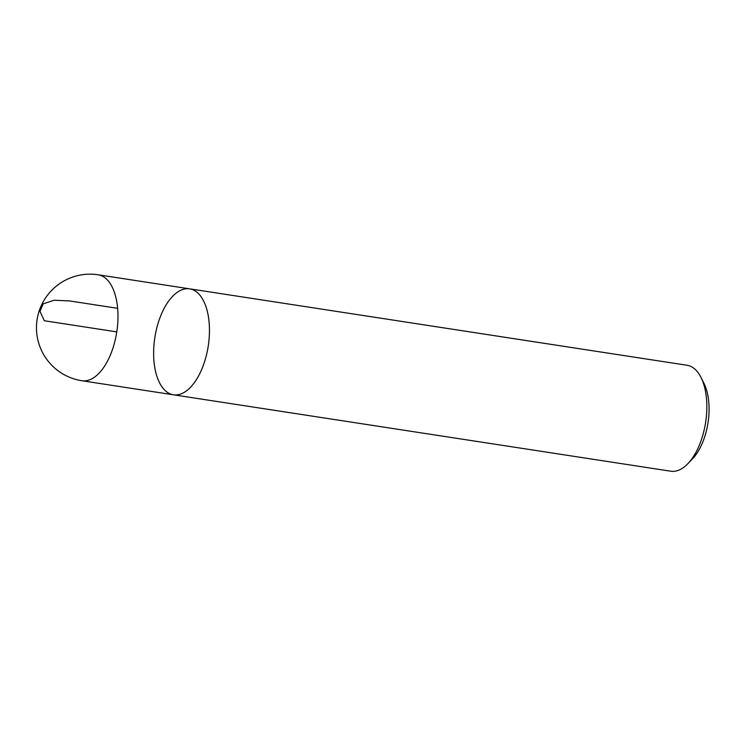 <?xml version="1.0" encoding="UTF-8"?>
<svg xmlns="http://www.w3.org/2000/svg" width="746" height="746" viewBox="0 0 746 746"><rect width="100%" height="100%" fill="white"/><g stroke="black" fill="none" stroke-linecap="round" stroke-linejoin="round"><path stroke-width="1.12" d="M670.766 471.211A53.6 27.043 -81.3 0 0 687.915 463.62A53.6 27.043 -81.3 0 0 701.128 377.644A53.6 27.043 -81.3 0 0 687.038 365.26L189.68 288.842A53.6 27.043 98.7 0 1 208.265 345.93A53.6 27.043 98.7 0 1 173.398 394.793A53.6 27.043 98.7 0 1 161.052 314.989A53.6 27.043 98.7 0 1 189.68 288.842A53.6 27.043 -81.3 0 1 202.026 368.655A53.6 27.043 -81.3 0 1 173.398 394.793L670.766 471.211M701.128 377.644L704.084 383.64A46.849 23.639 98.7 0 1 692.54 458.79L687.915 463.62M116.786 331.877L44.322 320.743L39.995 311.352L43.231 303.818L54.178 300.228L69.574 300.936L117.654 308.322M189.68 288.842L98.202 274.789A53.6 27.043 98.7 0 1 110.548 354.602A53.6 27.043 98.7 0 1 81.92 380.74L173.398 394.793M98.202 274.789A53.6 53.6 0 0 0 47.464 360.29A53.6 53.6 0 0 0 81.92 380.74"/></g></svg>
